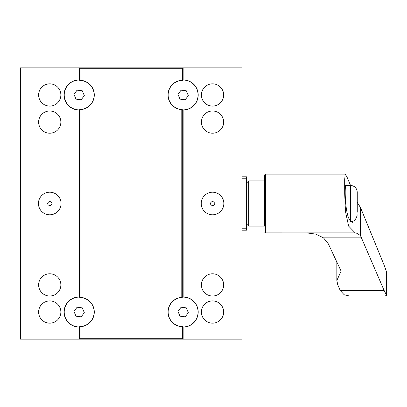 <?xml version="1.0" encoding="UTF-8"?>
<svg xmlns="http://www.w3.org/2000/svg" width="407" height="407" viewBox="0 0 407 407"><rect width="100%" height="100%" fill="white"/><g stroke="black" fill="none" stroke-linecap="round" stroke-linejoin="round"><path stroke-width="0.61" d="M173.565 339.168L241.941 339.168L241.941 67.832L182.697 67.832L182.244 68.284L182.244 80.276A14.698 14.698 0 0 0 168.005 94.739A14.698 14.698 0 0 0 181.792 109.636L182.275 109.519L182.275 110.134L182.697 110.155L182.697 296.845L182.275 296.866L182.275 297.481L181.792 297.364A14.698 14.698 0 0 0 168.005 312.261A14.698 14.698 0 0 0 182.244 326.724L182.57 326.592L182.697 327.223L182.697 339.168L182.244 338.716L80.042 338.716L79.589 339.168L181.339 339.168M182.244 68.284L80.042 68.284L79.589 67.832L20.35 67.832L20.35 339.168L87.82 339.168M48.219 204.98C50.132 205.967 51.404 205.464 52.02 203.475C50.478 200.87 48.962 200.88 47.471 203.5L48.219 204.98M211.019 204.98C212.932 205.967 214.204 205.464 214.82 203.475C213.278 200.87 211.762 200.88 210.271 203.5L211.019 204.98M79.141 296.84A15.196 15.196 0 0 1 79.716 296.851L79.589 110.155L79.716 109.524L80.042 109.656A14.698 14.698 0 0 0 94.287 94.968A14.698 14.698 0 0 0 80.042 80.276L79.716 80.408L79.589 79.777L79.589 67.832L182.697 67.832L182.697 79.777L182.57 80.408L182.244 80.276M80.947 339.168L79.589 339.168L79.589 327.223L79.716 326.592L80.042 326.724A14.698 14.698 0 0 0 94.287 312.032A14.698 14.698 0 0 0 80.042 297.344L79.716 297.476L79.716 296.851M181.1 307.229L186.284 307.86L188.334 312.662L185.2 316.834L180.016 316.208L177.966 311.406L181.1 307.229M183.15 327.228A15.196 15.196 0 0 1 182.57 327.218M182.275 297.481A14.56 14.56 0 0 0 168.142 312.179A14.56 14.56 0 0 0 182.57 326.592M181.1 90.166L186.284 90.792L188.334 95.594L185.2 99.771L180.016 99.14L177.966 94.338L181.1 90.166M183.15 110.16A15.196 15.196 0 0 1 182.275 110.134M182.57 80.408A14.56 14.56 0 0 0 168.142 94.821A14.56 14.56 0 0 0 182.275 109.519M182.57 79.782A15.196 15.196 0 0 1 183.15 79.772M183.15 110.022L183.15 109.88A14.917 14.917 0 0 0 198.067 94.963A14.917 14.917 0 0 0 183.15 80.047L183.15 79.909A15.059 15.059 0 0 1 198.209 94.963A15.059 15.059 0 0 1 183.15 110.022L183.15 296.978A15.059 15.059 0 0 1 198.209 312.032A15.059 15.059 0 0 1 183.15 327.091L183.15 339.168M182.275 296.866A15.196 15.196 0 0 1 183.15 296.84M183.15 327.091L183.15 326.953A14.917 14.917 0 0 0 198.067 312.032A14.917 14.917 0 0 0 183.15 297.115L183.15 296.978M77.091 307.229L82.275 307.86L84.325 312.662L81.186 316.834L76.002 316.208L73.957 311.406L77.091 307.229M77.091 90.166L82.275 90.792L84.325 95.594L81.186 99.771L76.002 99.14L73.957 94.338L77.091 90.166M79.141 79.772A15.196 15.196 0 0 1 79.716 79.782M79.716 109.524A14.56 14.56 0 0 0 94.149 94.968A14.56 14.56 0 0 0 79.716 80.408M79.716 110.149A15.196 15.196 0 0 1 79.141 110.16M79.141 80.047L79.141 80.047A14.917 14.917 0 0 0 64.22 94.963A14.917 14.917 0 0 0 79.141 109.88L79.141 296.978A15.059 15.059 0 0 0 64.082 312.032A15.059 15.059 0 0 0 79.141 327.091L79.141 339.168M79.716 326.592A14.56 14.56 0 0 0 94.149 312.032A14.56 14.56 0 0 0 79.716 297.476M79.716 327.218A15.196 15.196 0 0 1 79.141 327.228M79.141 297.115A14.917 14.917 0 0 0 64.22 312.032A14.917 14.917 0 0 0 79.141 326.953L79.141 327.091M60.862 284.9A11.116 11.116 0 0 0 49.746 273.784A11.116 11.116 0 0 0 38.624 284.9A11.116 11.116 0 0 0 49.746 296.016A11.116 11.116 0 0 0 60.862 284.9M60.862 122.1A11.116 11.116 0 0 0 49.746 110.984A11.116 11.116 0 0 0 38.624 122.1A11.116 11.116 0 0 0 49.746 133.216A11.116 11.116 0 0 0 60.862 122.1M38.441 203.5A11.304 11.304 0 0 1 55.398 193.707A11.304 11.304 0 0 1 55.398 213.288A11.304 11.304 0 0 1 38.441 203.5M60.862 312.032A11.116 11.116 0 0 1 44.185 321.662A11.116 11.116 0 0 1 44.185 302.406A11.116 11.116 0 0 1 60.862 312.032M60.862 94.968A11.116 11.116 0 0 1 44.185 104.594A11.116 11.116 0 0 1 44.185 85.338A11.116 11.116 0 0 1 60.862 94.968M223.662 122.1A11.116 11.116 0 0 0 212.546 110.984A11.116 11.116 0 0 0 201.424 122.1A11.116 11.116 0 0 0 212.546 133.216A11.116 11.116 0 0 0 223.662 122.1M223.662 284.9A11.116 11.116 0 0 0 212.546 273.784A11.116 11.116 0 0 0 201.424 284.9A11.116 11.116 0 0 0 212.546 296.016A11.116 11.116 0 0 0 223.662 284.9M201.241 203.5A11.304 11.304 0 0 1 218.198 193.707A11.304 11.304 0 0 1 218.198 213.288A11.304 11.304 0 0 1 201.241 203.5M223.662 94.968A11.116 11.116 0 0 1 206.985 104.594A11.116 11.116 0 0 1 206.985 85.338A11.116 11.116 0 0 1 223.662 94.968M223.662 312.032A11.116 11.116 0 0 1 206.985 321.662A11.116 11.116 0 0 1 206.985 302.406A11.116 11.116 0 0 1 223.662 312.032M95.869 339.168L166.417 339.168M182.697 67.832L183.15 67.832L183.15 79.909M79.141 110.022A15.059 15.059 0 0 1 64.082 94.963A15.059 15.059 0 0 1 79.141 79.909L79.141 67.832L79.589 67.832M241.941 176.821L246.459 176.821L246.459 230.179L241.941 230.179M241.941 178.22L246.459 178.22M241.941 228.78L246.459 228.78M350.519 185.409L347.059 177.162L345.238 174.115L344.678 179.507L344.693 193.701L345.457 211.477L348.646 226.139L355.24 232.89C356.68 233.002 358.47 234.005 360.602 235.902L384.162 290.562L386.645 295.431L384.763 295.991L349.506 295.996L344.195 294.76L340.262 290.562L384.162 290.562M340.262 290.562L337.729 284.773L336.854 280.433L341.122 271.169L328.312 243.808L323.468 237.83L315.842 234.117L306.69 232.89L355.24 232.89M357.254 202.325L360.602 207.799L384.162 265.227L386.645 272.156L386.645 295.431M264.55 225.453L264.55 175.01L264.55 225.453M352.528 222.263C351.175 222.207 349.883 220.777 348.636 217.959C344.643 208.252 344.617 183.796 346.108 184.732L346.072 184.732M360.602 207.799L360.602 235.902M246.459 183.15L248.723 180.891L248.723 226.109L264.55 226.109M357.254 204.731L357.254 197.802M357.254 212.21L357.254 192.196L357.254 212.21M80.042 109.656L80.042 297.344M80.042 326.724L80.042 338.716M182.244 326.724L182.244 338.716M181.792 109.636L181.792 297.364M80.042 68.284L80.042 80.276M345.238 174.104L265.456 174.104L265.456 232.896L307.229 232.901M323.468 237.83L361.518 237.83M345.619 185.409L350.473 185.409L350.473 221.067M336.843 262.205L336.843 280.433M265.456 232.896L264.55 231.99M265.456 174.104L264.55 175.01M248.723 180.891L264.55 180.891M246.459 223.85L248.723 226.109M350.473 221.591C353.922 221.774 356.181 219.515 357.254 214.804M350.473 185.409C354.594 185.811 356.853 188.075 357.254 192.196"/></g></svg>
